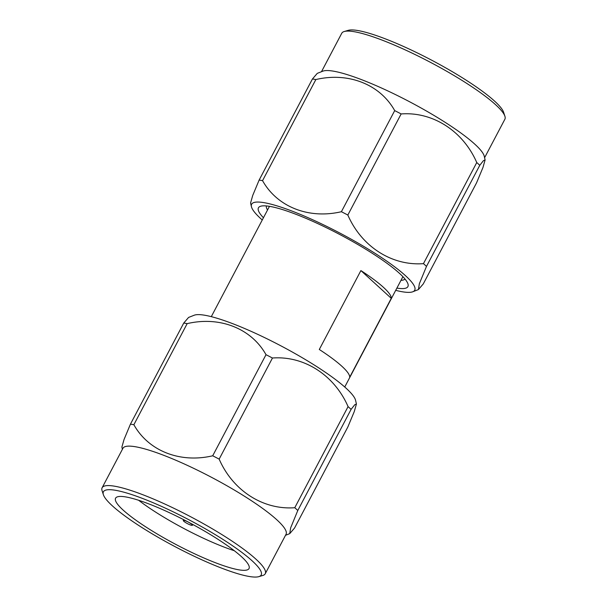 <?xml version="1.0" encoding="UTF-8"?>
<svg xmlns="http://www.w3.org/2000/svg" width="607" height="607" viewBox="0 0 607 607"><rect width="100%" height="100%" fill="white"/><g stroke="black" fill="none" stroke-linecap="round" stroke-linejoin="round"><path stroke-width="0.91" d="M263.446 217.746A84.479 14.325 27.8 0 1 260.714 206.221A84.479 14.325 27.8 0 1 324.737 226.904A84.479 14.325 27.8 0 1 399.459 273.332A84.479 14.325 27.8 0 1 407.934 283.848A84.479 14.325 27.8 0 1 396.887 288.097M400.969 280.366A78.44 13.301 -152.2 0 0 404.99 279.03M262.262 219.992A92.196 15.638 27.8 0 1 260.828 218.71A92.196 15.638 27.8 0 1 251.419 206.661A92.196 15.638 27.8 0 1 311.209 219.097A92.196 15.638 27.8 0 1 405.522 275.722A92.196 15.638 27.8 0 1 412.821 291.762A92.196 15.638 27.8 0 1 395.703 290.343M426.486 266.405L419.369 283.674L418.42 289.554L423.261 283.939L476.563 182.836L482.96 167.494L485.107 159.929L483.43 160.665L479.788 165.301L426.486 266.405A106.832 18.119 -152.2 0 0 425.021 265.039A106.832 18.119 -152.2 0 0 423.458 263.643L476.761 162.539C463.103 131.12 432.882 111.551 401.151 113.941L347.841 215.037C361.506 246.465 391.72 266.033 423.458 263.643M476.761 162.539A106.832 18.119 27.8 0 1 478.324 163.943A106.832 18.119 27.8 0 1 479.788 165.301M251.419 206.661L250.577 202.988L252.717 195.454L259.128 180.082L312.43 78.986L317.271 73.364L322.863 71.163A92.196 15.638 27.8 0 1 392.168 92.985A92.196 15.638 27.8 0 1 474.856 144.216A92.196 15.638 27.8 0 1 484.265 156.257L485.107 159.929M484.598 157.706L504.872 119.253A92.196 15.638 -152.2 0 0 504.91 116.233A92.196 15.638 -152.2 0 0 495.661 104.761A92.196 15.638 -152.2 0 0 414.111 54.084A92.196 15.638 -152.2 0 0 344.23 31.518A92.196 15.638 -152.2 0 0 341.756 33.256L321.482 71.702M344.23 31.518L348.206 30.35A89.183 15.122 27.8 0 1 415.795 52.179A89.183 15.122 27.8 0 1 494.675 101.194A89.183 15.122 27.8 0 1 503.62 112.295L504.91 116.233M391.28 298.333L349.678 377.235A75.427 12.793 -152.2 0 0 341.885 366.271A75.427 12.793 -152.2 0 0 319.297 349.48L360.899 270.578A75.427 12.793 -152.2 0 1 383.487 287.369A75.427 12.793 -152.2 0 1 391.28 298.333L360.899 270.578M191.873 524.44A5.129 0.873 -152.2 0 0 186.819 521.375A5.129 0.873 -152.2 0 0 183.291 520.51A5.129 0.873 -152.2 0 0 183.822 521.269A5.129 0.873 -152.2 0 0 188.618 524.213A5.129 0.873 -152.2 0 0 192.351 525.29A5.129 0.873 -152.2 0 0 191.873 524.44M138.639 500.274A75.427 12.793 -152.2 0 0 234.279 550.701M252.277 560.951A89.183 15.122 -152.2 0 0 159.982 505.699A89.183 15.122 -152.2 0 0 103.38 494.705A89.183 15.122 -152.2 0 0 112.325 505.806A89.183 15.122 -152.2 0 0 191.205 554.821A89.183 15.122 -152.2 0 0 258.794 576.65A89.183 15.122 -152.2 0 0 252.277 560.951M103.38 494.705L102.09 490.767A92.196 15.638 27.8 0 1 102.128 487.747A92.196 15.638 27.8 0 1 167.486 505.259A92.196 15.638 27.8 0 1 256.033 559.252A92.196 15.638 27.8 0 1 265.244 573.744A92.196 15.638 27.8 0 1 262.77 575.482L258.794 576.65M297.794 510.479A106.832 18.119 -152.2 0 0 296.33 509.121A106.832 18.119 -152.2 0 0 294.774 507.718L348.077 406.622A106.832 18.119 27.8 0 1 349.64 408.018A106.832 18.119 27.8 0 1 351.096 409.384L297.794 510.479L290.685 527.756L289.729 533.636L294.57 528.014L347.872 426.918L354.268 411.576L356.423 404.012L355.581 400.339A92.196 15.638 -152.2 0 0 346.172 388.29A92.196 15.638 -152.2 0 0 263.476 337.067A92.196 15.638 -152.2 0 0 194.179 315.238L188.58 317.438L183.739 323.061A106.832 18.119 27.8 0 1 187.168 323.63L133.866 424.725A106.832 18.119 -152.2 0 0 130.437 424.164L183.739 323.061M356.423 404.012L354.746 404.748L351.096 409.384M265.244 573.744L286.041 534.297A92.196 15.638 -152.2 0 0 276.83 519.797A92.196 15.638 -152.2 0 0 188.291 465.804A92.196 15.638 -152.2 0 0 122.933 448.292L102.128 487.747M123.115 510.055A75.427 12.793 -152.2 0 0 195.553 554.229A75.427 12.793 -152.2 0 0 249.022 568.554A75.427 12.793 -152.2 0 0 241.487 556.695A75.427 12.793 -152.2 0 0 169.05 512.528A75.427 12.793 -152.2 0 0 115.58 498.195A75.427 12.793 -152.2 0 0 123.115 510.055M266.01 354.693A106.832 18.119 27.8 0 1 272.46 358.016L219.157 459.12A106.832 18.119 -152.2 0 0 212.708 455.789L266.01 354.693C251.381 328.501 219.878 315.959 187.168 323.63M348.077 406.622C334.411 375.194 304.198 355.626 272.46 358.016M219.157 459.12C232.822 490.547 263.036 510.108 294.774 507.718M133.866 424.725C148.495 450.918 179.998 463.46 212.708 455.789M122.402 449.294L121.893 447.063L124.033 439.529L130.437 424.164M266.352 205.932A78.44 13.301 -152.2 0 0 267.528 210.007M312.43 78.986A106.832 18.119 27.8 0 1 315.86 79.547L262.55 180.651A106.832 18.119 -152.2 0 0 259.128 180.082M262.55 180.651C277.179 206.835 308.69 219.385 341.392 211.714L394.702 110.611C380.073 84.426 348.562 71.876 315.86 79.547M394.702 110.611A106.832 18.119 27.8 0 1 401.151 113.941M347.841 215.037A106.832 18.119 -152.2 0 0 341.392 211.714M412.821 291.762L418.42 289.562M269.462 206.327L211.297 316.657M183.291 520.51L183.451 519.554M285.518 535.298L289.729 533.636M192.351 525.29L193.056 524.623M402.904 276.686L344.738 387.008"/></g></svg>
